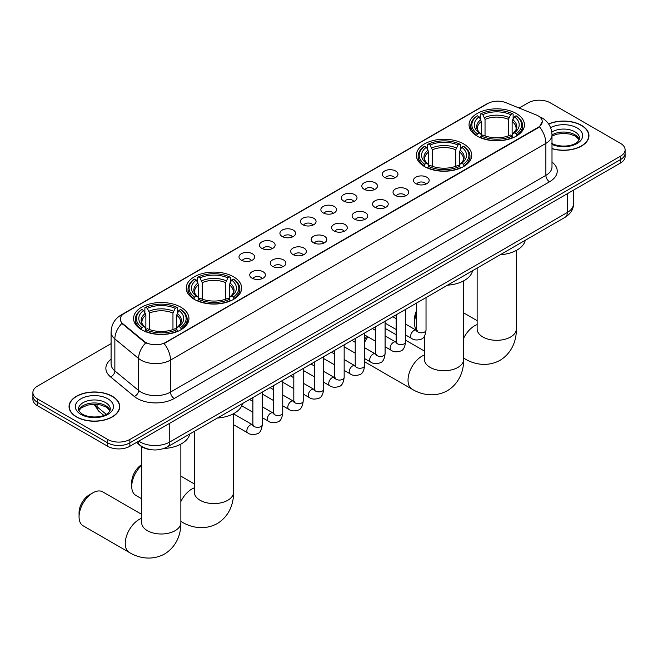 <?xml version="1.0" encoding="UTF-8"?>
<svg xmlns="http://www.w3.org/2000/svg" width="658" height="658" viewBox="0 0 658 658"><rect width="100%" height="100%" fill="white"/><g stroke="black" fill="none" stroke-linecap="round" stroke-linejoin="round"><path stroke-width="0.99" d="M463.635 143.929A27.694 15.989 0 0 0 433.457 140.467A27.694 15.989 0 0 0 416.358 155.239A27.694 15.989 0 0 0 424.468 166.54A27.694 15.989 0 0 0 454.653 170.011A27.694 15.989 0 0 0 471.745 155.239A27.694 15.989 0 0 0 463.635 143.929M233.532 276.779A27.694 15.989 0 0 0 203.347 273.317A27.694 15.989 0 0 0 186.255 288.089A27.694 15.989 0 0 0 194.365 299.39A27.694 15.989 0 0 0 224.542 302.853A27.694 15.989 0 0 0 241.642 288.089A27.694 15.989 0 0 0 233.532 276.779M180.843 307.196A27.694 15.989 0 0 0 150.666 303.733A27.694 15.989 0 0 0 133.566 318.505A27.694 15.989 0 0 0 141.684 329.806A27.694 15.989 0 0 0 171.861 333.277A27.694 15.989 0 0 0 188.953 318.505A27.694 15.989 0 0 0 180.843 307.196M516.316 113.513A27.694 15.989 0 0 0 486.139 110.051A27.694 15.989 0 0 0 469.047 124.814A27.694 15.989 0 0 0 477.157 136.124A27.694 15.989 0 0 0 507.334 139.586A27.694 15.989 0 0 0 524.434 124.814A27.694 15.989 0 0 0 516.316 113.513M384.568 177.421A7.838 4.524 180 0 1 383.014 176.138A7.838 4.524 180 0 1 385.604 170.521A7.838 4.524 180 0 1 395.655 171.022A7.838 4.524 180 0 1 397.21 176.138A7.838 4.524 180 0 1 384.568 177.421M394.693 177.89A4.705 2.714 0 0 0 393.435 176.566A4.705 2.714 0 0 0 388.804 175.875A4.705 2.714 0 0 0 385.522 177.89M364.096 189.241A7.838 4.524 180 0 1 362.542 187.958A7.838 4.524 180 0 1 365.141 182.332A7.838 4.524 180 0 1 375.183 182.842A7.838 4.524 180 0 1 376.738 187.958A7.838 4.524 180 0 1 364.096 189.241M374.229 189.71A4.705 2.714 0 0 0 372.963 188.385A4.705 2.714 0 0 0 368.332 187.695A4.705 2.714 0 0 0 365.05 189.71M343.632 201.052A7.838 4.524 180 0 1 342.078 199.777A7.838 4.524 180 0 1 344.669 194.151A7.838 4.524 180 0 1 354.711 194.653A7.838 4.524 180 0 1 356.274 199.777A7.838 4.524 180 0 1 343.632 201.052M353.757 201.521A4.705 2.714 0 0 0 352.499 200.205A4.705 2.714 0 0 0 347.868 199.514A4.705 2.714 0 0 0 344.586 201.521M323.16 212.871A7.838 4.524 180 0 1 321.606 211.596A7.838 4.524 180 0 1 324.205 205.97A7.838 4.524 180 0 1 334.248 206.472A7.838 4.524 180 0 1 335.802 211.596A7.838 4.524 180 0 1 323.16 212.871M333.293 213.34A4.705 2.714 0 0 0 332.027 212.016A4.705 2.714 0 0 0 327.396 211.333A4.705 2.714 0 0 0 324.114 213.34M302.696 224.691A7.838 4.524 180 0 1 301.142 223.407A7.838 4.524 180 0 1 303.733 217.79A7.838 4.524 180 0 1 313.776 218.291A7.838 4.524 180 0 1 315.33 223.407A7.838 4.524 180 0 1 302.696 224.691M312.821 225.159A4.705 2.714 0 0 0 311.563 223.835A4.705 2.714 0 0 0 306.932 223.152A4.705 2.714 0 0 0 303.651 225.159M282.224 236.51A7.838 4.524 180 0 1 280.67 235.227A7.838 4.524 180 0 1 283.269 229.601A7.838 4.524 180 0 1 293.312 230.111A7.838 4.524 180 0 1 294.866 235.227A7.838 4.524 180 0 1 282.224 236.51M292.358 236.979A4.705 2.714 0 0 0 291.091 235.654A4.705 2.714 0 0 0 286.46 234.964A4.705 2.714 0 0 0 283.179 236.979M261.761 248.321A7.838 4.524 180 0 1 260.198 247.046A7.838 4.524 180 0 1 262.797 241.42A7.838 4.524 180 0 1 272.84 241.922A7.838 4.524 180 0 1 274.394 247.046A7.838 4.524 180 0 1 261.761 248.321M271.886 248.79A4.705 2.714 0 0 0 270.627 247.474A4.705 2.714 0 0 0 265.988 246.783A4.705 2.714 0 0 0 262.715 248.79M241.289 260.14A7.838 4.524 180 0 1 239.734 258.865A7.838 4.524 180 0 1 242.333 253.24A7.838 4.524 180 0 1 252.376 253.741A7.838 4.524 180 0 1 253.93 258.865A7.838 4.524 180 0 1 241.289 260.14M251.422 260.609A4.705 2.714 0 0 0 250.155 259.285A4.705 2.714 0 0 0 245.524 258.602A4.705 2.714 0 0 0 242.243 260.609M415.79 183.631A7.838 4.524 180 0 1 414.236 182.348A7.838 4.524 180 0 1 416.827 176.722A7.838 4.524 180 0 1 426.869 177.232A7.838 4.524 180 0 1 428.424 182.348A7.838 4.524 180 0 1 415.79 183.631M425.915 184.1A4.705 2.714 0 0 0 424.657 182.776A4.705 2.714 0 0 0 420.026 182.085A4.705 2.714 0 0 0 416.744 184.1M395.318 195.442A7.838 4.524 180 0 1 393.764 194.168A7.838 4.524 180 0 1 396.363 188.542A7.838 4.524 180 0 1 406.405 189.043A7.838 4.524 180 0 1 407.96 194.168A7.838 4.524 180 0 1 395.318 195.442M405.451 195.911A4.705 2.714 0 0 0 404.185 194.595A4.705 2.714 0 0 0 399.554 193.904A4.705 2.714 0 0 0 396.272 195.911M374.854 207.262A7.838 4.524 180 0 1 373.292 205.979A7.838 4.524 180 0 1 375.891 200.361A7.838 4.524 180 0 1 385.933 200.863A7.838 4.524 180 0 1 387.488 205.979A7.838 4.524 180 0 1 374.854 207.262M384.979 207.731A4.705 2.714 0 0 0 383.721 206.406A4.705 2.714 0 0 0 379.082 205.724A4.705 2.714 0 0 0 375.808 207.731M354.382 219.081A7.838 4.524 180 0 1 352.828 217.798A7.838 4.524 180 0 1 355.427 212.172A7.838 4.524 180 0 1 365.47 212.682A7.838 4.524 180 0 1 367.024 217.798A7.838 4.524 180 0 1 354.382 219.081M364.516 219.55A4.705 2.714 0 0 0 363.249 218.226A4.705 2.714 0 0 0 358.618 217.535A4.705 2.714 0 0 0 355.336 219.55M333.91 230.9A7.838 4.524 180 0 1 332.356 229.617A7.838 4.524 180 0 1 334.955 223.991A7.838 4.524 180 0 1 344.998 224.501A7.838 4.524 180 0 1 346.552 229.617A7.838 4.524 180 0 1 333.91 230.9M344.044 231.369A4.705 2.714 0 0 0 342.785 230.045A4.705 2.714 0 0 0 338.146 229.354A4.705 2.714 0 0 0 334.873 231.369M313.447 242.712A7.838 4.524 180 0 1 311.892 241.437A7.838 4.524 180 0 1 314.483 235.811A7.838 4.524 180 0 1 324.526 236.312A7.838 4.524 180 0 1 326.088 241.437A7.838 4.524 180 0 1 313.447 242.712M323.571 243.18A4.705 2.714 0 0 0 322.313 241.864A4.705 2.714 0 0 0 317.682 241.173A4.705 2.714 0 0 0 314.401 243.18M292.974 254.531A7.838 4.524 180 0 1 291.42 253.256A7.838 4.524 180 0 1 294.019 247.63A7.838 4.524 180 0 1 304.062 248.132A7.838 4.524 180 0 1 305.616 253.256A7.838 4.524 180 0 1 292.974 254.531M303.108 255A4.705 2.714 0 0 0 301.841 253.675A4.705 2.714 0 0 0 297.21 252.993A4.705 2.714 0 0 0 293.929 255M272.511 266.35A7.838 4.524 180 0 1 270.956 265.067A7.838 4.524 180 0 1 273.547 259.449A7.838 4.524 180 0 1 283.59 259.951A7.838 4.524 180 0 1 285.144 265.067A7.838 4.524 180 0 1 272.511 266.35M282.636 266.819A4.705 2.714 0 0 0 281.377 265.495A4.705 2.714 0 0 0 276.747 264.804A4.705 2.714 0 0 0 273.465 266.819M252.039 278.169A7.838 4.524 180 0 1 250.484 276.886A7.838 4.524 180 0 1 253.083 271.261A7.838 4.524 180 0 1 263.126 271.77A7.838 4.524 180 0 1 264.68 276.886A7.838 4.524 180 0 1 252.039 278.169M262.172 278.638A4.705 2.714 0 0 0 260.905 277.314A4.705 2.714 0 0 0 256.275 276.623A4.705 2.714 0 0 0 252.993 278.638M536.237 114.944A14.106 8.143 180 0 1 538.121 115.857A14.106 8.143 180 0 1 542.25 121.615A14.106 8.143 180 0 1 538.121 127.381L165.693 342.39A14.106 8.143 180 0 1 144.168 341.305L122.865 323.744A14.106 8.143 180 0 1 120.307 319.072A14.106 8.143 180 0 1 124.444 313.315L487.743 103.561A14.106 8.143 180 0 1 505.813 102.648L536.237 114.944M150.583 449.62A15.677 9.047 180 0 1 140.672 445.918L136.469 442.456M551.996 148.7A25.341 14.632 0 0 0 588.951 135.696A25.341 14.632 0 0 0 581.532 125.349A25.341 14.632 0 0 0 548.591 123.918M112.304 396.256A25.341 14.632 0 0 0 84.693 393.081A25.341 14.632 0 0 0 69.049 406.603A25.341 14.632 0 0 0 76.468 416.95A25.341 14.632 0 0 0 104.087 420.117A25.341 14.632 0 0 0 119.731 406.603A25.341 14.632 0 0 0 112.304 396.256M542.25 121.615L539.486 126.805L538.121 127.8L164.105 343.525A18.284 10.561 60 0 1 170.496 360.099A20.9 12.066 180 0 1 140.944 360.099A20.9 12.066 180 0 1 138.599 358.487L114.862 338.919A20.9 12.066 180 0 1 111.087 331.994L111.087 363.989A20.9 12.066 0 0 0 114.862 370.915L138.599 390.482A20.9 12.066 0 0 0 140.944 392.094A20.9 12.066 0 0 0 170.496 392.094L545.877 175.373A20.9 12.066 0 0 0 551.996 166.844L551.996 134.841A20.9 12.066 180 0 1 545.877 143.378A18.284 10.561 -120 0 0 539.486 126.805M111.087 343.632L37.49 386.123A15.677 9.047 0 0 0 32.9 392.522L32.9 399.348A15.677 9.047 0 0 0 37.49 405.747L107.69 446.28L107.69 442.867A15.677 9.047 0 0 0 129.856 442.867L620.51 159.59A15.677 9.047 0 0 0 625.1 153.191A15.677 9.047 0 0 1 620.51 159.59L129.856 442.867A15.677 9.047 0 0 1 107.69 442.867L37.49 402.334L107.69 442.867L107.69 439.454A15.677 9.047 0 0 0 129.856 439.454L620.51 156.176A15.677 9.047 0 0 0 625.1 149.777A15.677 9.047 0 0 0 620.51 143.378L550.31 102.845A15.677 9.047 0 0 0 528.144 102.845L519.146 108.044M32.9 395.935A15.677 9.047 0 0 0 37.49 402.334A15.677 9.047 0 0 1 32.9 395.935M147.334 343.525L144.168 341.921L121.911 323.399A18.284 12.231 129.5 0 0 114.862 338.919L114.862 370.915A5.223 3.496 -50.5 0 1 110.585 376.911A26.123 15.085 180 0 1 111.087 359.21M32.9 392.522A15.677 9.047 0 0 0 37.49 398.921L107.69 439.454M107.69 446.28A15.677 9.047 0 0 0 129.856 446.28L620.51 163.003A15.677 9.047 0 0 0 625.1 156.604L625.1 149.777M551.996 148.535A25.078 14.476 0 0 0 588.688 135.696A25.078 14.476 0 0 0 581.343 125.456A25.078 14.476 0 0 0 548.69 124.058M76.657 416.843A25.078 14.476 0 0 0 103.989 419.977A25.078 14.476 0 0 0 119.468 406.603A25.078 14.476 0 0 0 112.123 396.363A25.078 14.476 0 0 0 84.792 393.221A25.078 14.476 0 0 0 69.312 406.603A25.078 14.476 0 0 0 76.657 416.843M416.629 313.463A19.592 11.309 120 0 0 414.532 323.136L414.532 318.867A14.369 8.299 -60 0 1 416.629 310.527M414.532 323.136A19.592 11.309 120 0 0 416.621 330.374M476.655 135.828L477.404 133.845A24.872 14.361 0 0 1 477.404 115.792L479.114 116.779A22.471 12.971 0 0 0 479.114 132.858L480.801 133.821L481.343 135.836M481.343 135.013L481.343 121.508L479.114 116.779M480.356 118.917L480.356 114.081L481.097 113.653A24.872 14.361 0 0 1 512.376 113.653L510.666 114.64A22.471 12.971 0 0 0 482.808 114.64L485.036 119.378L485.036 135.893M508.437 135.893L508.437 119.378L510.666 114.64M500.195 254.769A28.738 16.59 0 0 0 525.265 240.293M480.356 137.267A25.917 14.961 0 0 0 513.125 137.267L512.376 135.984A24.872 14.361 0 0 1 481.097 135.984L480.356 137.711M513.125 137.711L513.125 137.267M477.404 115.792L476.655 116.211A25.917 14.961 0 0 0 470.824 125.67A25.917 14.961 0 0 0 476.655 135.129M512.376 113.653L513.125 114.081L513.125 118.917M481.097 135.984L482.808 134.997A22.471 12.971 0 0 0 510.666 134.997L512.376 135.984M479.114 132.858L477.404 133.845M482.808 114.64L481.097 113.653M480.801 119.682A20.102 11.605 0 0 0 480.801 133.821L480.891 133.887C478.037 131.123 476.877 129.248 477.404 128.261A19.329 11.161 0 0 1 481.343 121.508M516.818 135.129A25.917 14.961 0 0 0 522.658 125.67A25.917 14.961 0 0 0 516.818 116.211L516.078 115.792A24.872 14.361 0 0 1 516.078 133.845L516.818 135.828M516.078 133.845L514.367 132.858A22.471 12.971 0 0 0 514.367 116.779L516.078 115.792M514.367 116.779L512.13 121.508L512.13 135.013L512.672 133.821L514.367 132.858M512.13 121.508A19.329 11.161 0 0 1 516.069 128.261C516.596 129.256 515.436 131.131 512.582 133.887L512.672 133.821A20.102 11.605 0 0 0 512.672 119.682M512.13 135.836L512.13 135.013M364.631 339.618A14.369 8.299 -60 0 1 366.884 336.246M375.693 329.559L374.896 330.02L375.693 329.559A19.592 11.309 120 0 0 374.92 330.028M367.896 336.838A19.592 11.309 120 0 0 364.631 342.333M364.631 361.563A19.592 11.309 120 0 0 365.906 362.525L412.089 389.191A19.592 11.309 -60 0 1 409.087 373.489A19.592 11.309 -60 0 1 421.885 356.217A19.592 11.309 -60 0 1 424.459 355.016M423.974 166.244L424.714 164.27A24.872 14.361 0 0 1 424.714 146.208L426.425 147.195A22.471 12.971 0 0 0 426.425 163.283L428.111 164.237L428.662 166.26M428.662 165.429L428.662 151.924L426.425 147.195M427.667 149.333L427.667 144.497L428.407 144.069A24.872 14.361 0 0 1 459.695 144.069L457.984 145.056A22.471 12.971 0 0 0 430.118 145.056L432.355 149.794L432.355 166.309M455.747 166.309L455.747 149.794L457.984 145.056M447.506 285.194A28.738 16.59 0 0 0 472.584 270.709M427.667 167.683A25.917 14.961 0 0 0 460.435 167.683L459.695 166.4A24.872 14.361 0 0 1 428.407 166.4L427.667 168.127M460.435 168.127L460.435 167.683M424.714 146.208L423.974 146.627A25.917 14.961 0 0 0 418.134 156.086A25.917 14.961 0 0 0 423.974 165.553M459.695 144.069L460.435 144.497L460.435 149.333M428.407 166.4L430.118 165.413A22.471 12.971 0 0 0 457.984 165.413L459.695 166.4M426.425 163.283L424.714 164.27M430.118 145.056L428.407 144.069M428.111 150.106A20.102 11.605 0 0 0 428.111 164.237L428.21 164.303C425.356 161.539 424.188 159.664 424.723 158.677A19.329 11.161 0 0 1 428.662 151.924M464.129 165.553A25.917 14.961 0 0 0 469.968 156.086A25.917 14.961 0 0 0 464.129 146.627L463.388 146.208A24.872 14.361 0 0 1 463.388 164.27L464.129 166.244M463.388 164.27L461.677 163.283A22.471 12.971 0 0 0 461.677 147.195L463.388 146.208M461.677 147.195L459.44 151.924L459.44 165.429L459.991 164.237L461.677 163.283M459.44 151.924A19.329 11.161 0 0 1 463.388 158.677C463.906 159.672 462.747 161.547 459.893 164.303L459.991 164.237A20.102 11.605 0 0 0 459.991 150.106M459.44 166.26L459.44 165.429M396.157 334.741L385.498 328.589A19.592 11.309 120 0 0 385.094 328.375M141.667 465.329A19.592 11.309 120 0 0 131.74 486.402L131.74 482.133A14.369 8.299 -60 0 1 141.667 464.68M131.74 486.402A19.592 11.309 120 0 0 135.803 495.375L141.667 498.764M193.871 299.094L194.612 297.12A24.872 14.361 0 0 1 194.612 279.058L196.323 280.045A22.471 12.971 0 0 0 196.323 296.133L198.009 297.087L198.56 299.102M198.56 298.28L198.56 284.774L196.323 280.045M197.564 282.183L197.564 277.347L198.305 276.919A24.872 14.361 0 0 1 229.593 276.919L227.882 277.906A22.471 12.971 0 0 0 200.016 277.906L202.253 282.644L202.253 299.16M225.645 299.16L225.645 282.644L227.882 277.906M217.403 418.036A28.738 16.59 0 0 0 242.481 403.56M197.564 300.533A25.917 14.961 0 0 0 230.333 300.533L229.593 299.25A24.872 14.361 0 0 1 198.305 299.25L197.564 300.977M230.333 300.977L230.333 300.533M194.612 279.058L193.871 279.477A25.917 14.961 0 0 0 188.032 288.936A25.917 14.961 0 0 0 193.871 298.395M229.593 276.919L230.333 277.347L230.333 282.183M198.305 299.25L200.016 298.263A22.471 12.971 0 0 0 227.882 298.263L229.593 299.25M196.323 296.133L194.612 297.12M200.016 277.906L198.305 276.919M198.009 282.948A20.102 11.605 0 0 0 198.009 297.087L198.107 297.153C195.253 294.389 194.085 292.514 194.612 291.527A19.329 11.161 0 0 1 198.56 284.774M234.026 298.395A25.917 14.961 0 0 0 239.866 288.936A25.917 14.961 0 0 0 234.026 279.477L233.286 279.058A24.872 14.361 0 0 1 233.286 297.12L234.026 299.094M233.286 297.12L231.575 296.133A22.471 12.971 0 0 0 231.575 280.045L233.286 279.058M231.575 280.045L229.338 284.774L229.338 298.28L229.889 297.087L231.575 296.133M229.338 284.774A19.329 11.161 0 0 1 233.277 291.527C233.804 292.522 232.644 294.397 229.79 297.153L229.889 297.087A20.102 11.605 0 0 0 229.889 282.948M229.338 299.102L229.338 298.28M79.059 516.818L79.059 512.557A14.369 8.299 -60 0 1 89.217 494.956L92.91 492.826A19.592 11.309 120 0 0 79.059 516.818A19.592 11.309 120 0 0 83.114 525.791L129.297 552.457A19.592 11.309 -60 0 1 126.295 536.755A19.592 11.309 -60 0 1 139.093 519.483A19.592 11.309 -60 0 1 141.667 518.282M141.182 329.51L141.922 327.536A24.872 14.361 0 0 1 141.922 309.474L143.633 310.461A22.471 12.971 0 0 0 143.633 326.549L145.328 327.503L145.87 329.526M145.87 328.704L145.87 315.19L143.633 310.461M144.875 312.599L144.875 307.763L145.624 307.344A24.872 14.361 0 0 1 176.903 307.344L175.192 308.331A22.471 12.971 0 0 0 147.334 308.331L149.563 313.06L149.563 329.576M172.964 329.576L172.964 313.06L175.192 308.331M163.826 448.509A28.738 16.59 0 0 0 189.792 433.984M144.875 330.949A25.917 14.961 0 0 0 177.644 330.949L176.903 329.666A24.872 14.361 0 0 1 145.624 329.666L144.875 331.393M177.644 331.393L177.644 330.949M141.922 309.474L141.182 309.893A25.917 14.961 0 0 0 135.342 319.36A25.917 14.961 0 0 0 141.182 328.819M176.903 307.344L177.644 307.763L177.644 312.599M145.624 329.666L147.334 328.679A22.471 12.971 0 0 0 175.192 328.679L176.903 329.666M143.633 326.549L141.922 327.536M147.334 308.331L145.624 307.344M145.328 313.373A20.102 11.605 0 0 0 145.328 327.503L145.418 327.569C142.564 324.805 141.404 322.938 141.931 321.943A19.329 11.161 0 0 1 145.87 315.19M181.345 328.819A25.917 14.961 0 0 0 187.176 319.36A25.917 14.961 0 0 0 181.345 309.893L180.596 309.474A24.872 14.361 0 0 1 180.596 327.536L181.345 329.51M180.596 327.536L178.886 326.549A22.471 12.971 0 0 0 178.886 310.461L180.596 309.474M178.886 310.461L176.657 315.19L176.657 328.704L177.199 327.503L178.886 326.549M176.657 315.19A19.329 11.161 0 0 1 180.596 321.943C181.123 322.938 179.955 324.813 177.109 327.569L177.199 327.503A20.102 11.605 0 0 0 177.199 313.373M176.657 329.526L176.657 328.704M141.667 514.342L102.706 491.855A19.592 11.309 120 0 0 92.91 492.826L89.217 494.956M122.865 323.744L122.865 324.361M144.168 341.305L144.168 341.921M165.693 342.39L165.693 342.81M538.121 127.381L538.121 127.8M174.197 398.493A5.223 3.019 60 0 1 170.496 392.094L170.496 360.099L545.877 143.378L545.877 175.373A5.223 3.019 60 0 0 549.57 181.773L174.197 398.493A26.123 15.085 180 0 1 137.251 398.493A26.123 15.085 180 0 1 134.322 396.478L110.585 376.911M539.453 116.655A18.284 8.562 112 0 0 539.206 116.565L542.085 117.938C548.344 121.697 551.643 127.331 551.996 134.841M122.89 314.376A18.284 10.561 -120 0 0 120.99 315.092C114.739 318.842 111.441 324.476 111.087 331.994M120.99 315.092L486.204 104.235A18.284 10.561 60 0 1 487.594 103.651M145.722 342.892A18.284 12.231 129.5 0 0 138.599 358.487L138.599 390.482A5.223 3.496 -50.5 0 1 134.322 396.478M551.996 162.057A26.123 15.085 180 0 1 549.57 181.773M129.856 439.454L129.856 446.28M620.51 156.176L620.51 163.003M37.49 398.921L37.49 405.747M138.797 441.115A20.9 12.066 0 0 0 140.203 442.012A20.9 12.066 0 0 0 169.764 442.012L567.303 212.493A20.9 12.066 0 0 0 573.431 203.955C573.579 209.145 570.815 213.579 565.14 217.272L167.593 446.798A10.454 6.037 60 0 0 169.764 442.012L169.764 423.242M567.303 193.715L567.303 212.493A10.454 6.037 60 0 1 565.14 217.272M137.95 441.6A10.454 6.991 129.5 0 0 139.776 445.005L136.601 442.382M94.76 404.283A20.9 12.066 0 0 0 97.08 406.776L97.08 404.399M103.857 415.387L98.996 411.382A10.454 6.991 129.5 0 1 97.08 406.776L106.193 414.285M579.27 139.57A15.924 9.196 0 0 0 574.87 134.742A15.924 9.196 0 0 0 551.996 134.956M551.7 143.321C559.884 148.108 578.094 146.775 579.534 138.254A15.924 9.196 0 0 0 574.87 131.756A15.924 9.196 0 0 0 551.799 132.094M551.996 144.423A19.057 11.005 0 0 0 577.938 142.959A19.057 11.005 0 0 0 577.091 127.915A19.057 11.005 0 0 0 550.598 127.652M110.051 410.477A15.924 9.196 0 0 0 105.65 405.649A15.924 9.196 0 0 0 89.661 403.37A15.924 9.196 0 0 0 78.73 410.477M105.65 402.655A15.924 9.196 0 0 0 88.295 400.664A15.924 9.196 0 0 0 78.467 409.161C77.628 409.654 78.968 411.34 82.48 414.227C90.664 419.014 108.874 417.682 110.314 409.161A15.924 9.196 0 0 0 105.65 402.655M80.909 414.384A19.057 11.005 0 0 0 107.871 414.384A19.057 11.005 0 0 0 107.871 398.822A19.057 11.005 0 0 0 80.909 398.822A19.057 11.005 0 0 0 80.909 414.384M516.333 250.435L516.333 329A19.592 11.309 180 0 1 510.592 337.003A19.592 11.309 180 0 1 482.882 337.003A19.592 11.309 180 0 1 477.14 329L477.19 329.765M463.643 338.27A19.592 11.309 -60 0 1 474.566 325.8A19.592 11.309 -60 0 1 477.14 324.591M516.333 329C516.596 338.837 512.936 352.425 500.039 360.321C486.755 367.542 473.16 363.915 464.77 358.766A19.592 11.309 -60 0 1 463.643 357.944M508.437 119.378A19.329 11.161 0 0 0 485.036 119.378M508.979 117.552A20.102 11.605 0 0 0 484.494 117.552M463.643 280.859L463.643 359.416A19.592 11.309 180 0 1 457.91 367.419A19.592 11.309 180 0 1 430.2 367.419A19.592 11.309 180 0 1 424.459 359.416L424.5 360.189M455.747 149.794A19.329 11.161 0 0 0 432.355 149.794M456.298 147.968A20.102 11.605 0 0 0 431.804 147.968M233.541 413.701L233.541 492.266A19.592 11.309 180 0 1 227.8 500.269A19.592 11.309 180 0 1 200.09 500.269A19.592 11.309 180 0 1 194.357 492.266L194.398 493.031M180.86 501.536A19.592 11.309 -60 0 1 191.782 489.067A19.592 11.309 -60 0 1 194.357 487.858M233.541 492.266C233.804 502.112 230.152 515.691 217.255 523.587C203.972 530.809 190.376 527.181 181.986 522.033A19.592 11.309 -60 0 1 180.86 521.218M225.645 282.644A19.329 11.161 0 0 0 202.253 282.644M226.196 280.818A20.102 11.605 0 0 0 201.702 280.818M180.86 444.125L180.86 522.682A19.592 11.309 180 0 1 175.118 530.685A19.592 11.309 180 0 1 147.408 530.685A19.592 11.309 180 0 1 141.667 522.682L141.717 523.455M172.964 313.06A19.329 11.161 0 0 0 149.563 313.06M173.506 311.234A20.102 11.605 0 0 0 149.021 311.234M426.03 297.589L426.03 330.086A4.705 2.714 180 0 1 424.443 332.125A4.705 2.714 180 0 1 418.003 332.01A4.705 2.714 180 0 1 416.629 330.086L416.473 331.106L416.901 330.76M426.03 330.086C425.389 335.547 423.694 338.599 420.956 339.24C417.073 340.441 413.948 340.17 411.587 338.426A4.705 2.714 -60 0 1 410.872 334.659A4.705 2.714 -60 0 1 413.94 330.513A4.705 2.714 -60 0 1 414.145 330.398A4.705 2.714 -60 0 1 416.292 330.283L417.246 330.661M405.567 309.408L405.567 341.905A4.705 2.714 180 0 1 403.971 343.945A4.705 2.714 180 0 1 397.539 343.821A4.705 2.714 180 0 1 396.157 341.905L396.009 342.925L396.429 342.571M405.567 341.905C404.917 347.366 403.231 350.418 400.492 351.059C396.609 352.26 393.484 351.989 391.123 350.245A4.705 2.714 -60 0 1 390.4 346.478A4.705 2.714 -60 0 1 393.476 342.333A4.705 2.714 -60 0 1 393.681 342.218A4.705 2.714 -60 0 1 395.82 342.102L396.774 342.473M385.094 321.219L385.094 353.724A4.705 2.714 180 0 1 383.499 355.756A4.705 2.714 180 0 1 377.067 355.641A4.705 2.714 180 0 1 375.693 353.724L375.537 354.736L375.957 354.391M385.094 353.724C384.453 359.186 382.759 362.237 380.02 362.871C376.137 364.071 373.012 363.808 370.651 362.065A4.705 2.714 -60 0 1 369.928 358.297A4.705 2.714 -60 0 1 373.004 354.152A4.705 2.714 -60 0 1 373.209 354.037A4.705 2.714 -60 0 1 375.356 353.914L376.31 354.292M364.631 333.038L364.631 365.544A4.705 2.714 180 0 1 363.035 367.575A4.705 2.714 180 0 1 356.603 367.46A4.705 2.714 180 0 1 355.221 365.544L355.073 366.555L355.493 366.21M364.631 365.544C363.981 371.005 362.295 374.048 359.556 374.69C355.665 375.891 352.548 375.619 350.188 373.876A4.705 2.714 -60 0 1 349.464 370.109A4.705 2.714 -60 0 1 352.532 365.963A4.705 2.714 -60 0 1 352.746 365.856A4.705 2.714 -60 0 1 354.884 365.733L355.838 366.111M344.159 344.858L344.159 377.355A4.705 2.714 180 0 1 342.563 379.395A4.705 2.714 180 0 1 336.131 379.279A4.705 2.714 180 0 1 334.749 377.355L334.601 378.375L335.021 378.029M344.159 377.355C343.517 382.816 341.823 385.868 339.084 386.509C335.202 387.71 332.076 387.439 329.716 385.695A4.705 2.714 -60 0 1 328.992 381.928A4.705 2.714 -60 0 1 332.068 377.782A4.705 2.714 -60 0 1 332.274 377.667A4.705 2.714 -60 0 1 334.42 377.552L335.374 377.931M323.687 356.677L323.687 389.174A4.705 2.714 180 0 1 322.099 391.214A4.705 2.714 180 0 1 315.659 391.099A4.705 2.714 180 0 1 314.285 389.174L314.137 390.194L314.557 389.84M323.687 389.174C323.045 394.636 321.351 397.687 318.62 398.329C314.73 399.529 311.612 399.258 309.244 397.514A4.705 2.714 -60 0 1 308.528 393.747A4.705 2.714 -60 0 1 311.596 389.602A4.705 2.714 -60 0 1 311.81 389.487A4.705 2.714 -60 0 1 313.948 389.371L314.902 389.75M303.223 368.488L303.223 400.993A4.705 2.714 180 0 1 301.627 403.025A4.705 2.714 180 0 1 295.195 402.91A4.705 2.714 180 0 1 293.813 400.993L293.665 402.005L294.085 401.66M303.223 400.993C302.573 406.455 300.887 409.506 298.148 410.14C294.266 411.349 291.14 411.077 288.78 409.334A4.705 2.714 -60 0 1 288.056 405.567A4.705 2.714 -60 0 1 291.132 401.421A4.705 2.714 -60 0 1 291.338 401.306A4.705 2.714 -60 0 1 293.484 401.183L294.439 401.561M282.751 380.308L282.751 412.813A4.705 2.714 180 0 1 281.163 414.844A4.705 2.714 180 0 1 274.723 414.729A4.705 2.714 180 0 1 273.35 412.813L273.193 413.824L273.621 413.479M282.751 412.813C282.109 418.274 280.415 421.317 277.676 421.959C273.794 423.16 270.677 422.888 268.308 421.145A4.705 2.714 -60 0 1 267.592 417.378A4.705 2.714 -60 0 1 270.66 413.232A4.705 2.714 -60 0 1 270.874 413.125A4.705 2.714 -60 0 1 273.012 413.002L273.967 413.38M262.287 392.127L262.287 424.624A4.705 2.714 180 0 1 260.691 426.664A4.705 2.714 180 0 1 254.259 426.549A4.705 2.714 180 0 1 252.878 424.624L252.73 425.644L253.149 425.298M262.287 424.624C261.637 430.085 259.951 433.137 257.212 433.778C253.33 434.979 250.204 434.708 247.844 432.964A4.705 2.714 -60 0 1 247.12 429.197A4.705 2.714 -60 0 1 250.196 425.052A4.705 2.714 -60 0 1 250.402 424.945A4.705 2.714 -60 0 1 252.54 424.821L253.503 425.2M486.204 104.235L489.56 102.673M167.593 446.798C159.187 451.018 150.781 451.018 142.367 446.798L139.776 445.005M573.431 203.955L573.431 190.187M98.996 411.382L94.02 404.283M579.196 139.751L575.52 136.181L569.918 134.067L563.593 133.377L556.857 134.174L551.996 136.009M588.688 137.793L588.688 135.696M109.976 410.658L106.3 407.08L100.699 404.966L94.374 404.275L87.637 405.073L81.345 407.812L78.804 410.65M119.468 408.7L119.468 406.603M69.312 408.7L69.312 406.603M464.77 358.766L463.643 358.116M470.824 130.457L470.824 125.67M522.658 130.457L522.658 125.67M477.14 320.66L463.643 312.871M477.14 268.077L477.14 329M463.643 359.416C463.906 369.261 460.255 382.849 447.358 390.737C434.074 397.958 420.478 394.339 412.089 389.191M418.134 160.873L418.134 156.086M469.968 160.873L469.968 156.086M424.459 351.076L405.567 340.17M424.459 336.082L424.459 359.416M181.986 522.033L180.86 521.383M188.032 293.723L188.032 288.936M239.866 293.723L239.866 288.936M194.357 483.926L180.86 476.137M194.357 431.344L194.357 492.266M180.86 522.682C181.123 532.528 177.463 546.115 164.566 554.003C151.282 561.233 137.686 557.606 129.297 552.457M135.342 324.139L135.342 319.36M187.176 324.139L187.176 319.36M141.667 446.659L141.667 522.682M411.587 338.426L405.567 334.947M396.157 329.518L385.094 323.127M416.629 303.017L416.629 330.086M416.292 330.283L405.567 324.09M396.157 318.661L392.851 316.745M391.123 350.245L385.094 346.766M375.693 341.337L364.631 334.947M396.157 314.837L396.157 341.905M395.82 342.102L385.094 335.909M375.693 330.472L372.379 328.564M370.651 362.065L364.631 358.585M355.221 353.157L344.159 346.766M375.693 326.656L375.693 353.724M375.356 353.914L364.631 347.72M355.221 342.292L351.907 340.383M350.188 373.876L344.159 370.396M334.749 364.968L323.687 358.585M355.221 338.467L355.221 365.544M354.884 365.733L344.159 359.539M334.749 354.111L331.443 352.203M329.716 385.695L323.687 382.216M314.285 376.787L303.223 370.396M334.749 350.286L334.749 377.355M334.42 377.552L323.687 371.359M314.285 365.93L310.971 364.014M309.244 397.514L303.223 394.035M293.813 388.607L282.751 382.216M314.285 362.106L314.285 389.174M313.948 389.371L303.223 383.178M293.813 377.741L290.507 375.833M288.78 409.334L282.751 405.854M273.35 400.426L262.287 394.035M293.813 373.925L293.813 400.993M293.484 401.183L282.751 394.989M273.35 389.561L270.035 387.652M268.308 421.145L262.287 417.674M252.878 412.237L241.733 405.805M273.35 385.736L273.35 412.813M273.012 413.002L262.287 406.809M252.878 401.38L249.571 399.472M247.844 432.964L233.541 424.706M252.878 397.555L252.878 424.624M252.54 424.821L233.541 413.849"/></g></svg>
